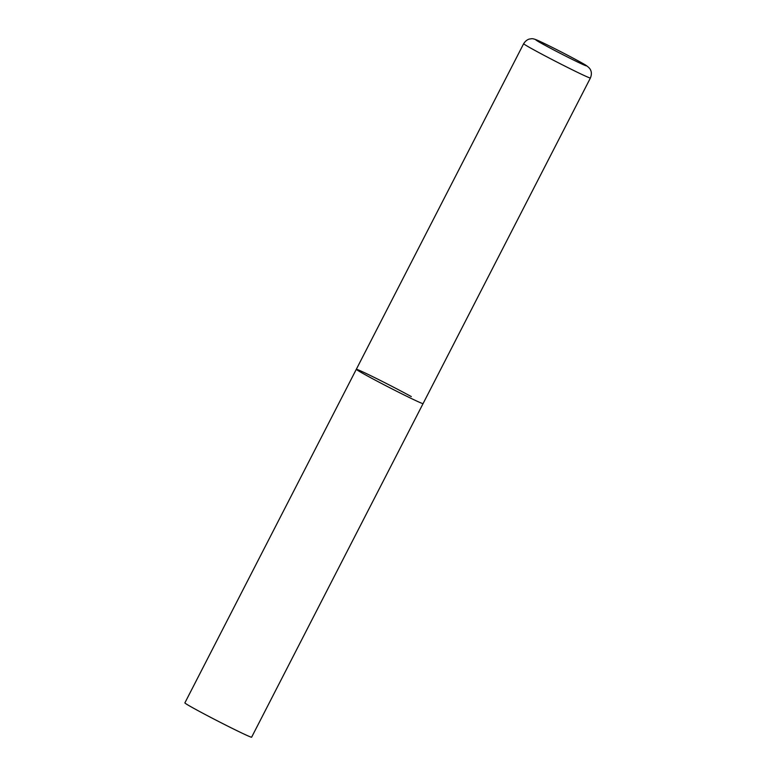 <?xml version="1.0" encoding="UTF-8"?>
<svg xmlns="http://www.w3.org/2000/svg" width="776" height="776" viewBox="0 0 776 776"><rect width="100%" height="100%" fill="white"/><g stroke="black" fill="none" stroke-linecap="round" stroke-linejoin="round"><path stroke-width="1.16" d="M356.32 369.289L184.872 702.891A37.529 1.115 -152.8 0 0 196.619 709.894A37.529 1.115 -152.8 0 0 232.024 728.257A37.529 1.115 -152.8 0 0 251.628 737.2L590.41 77.998A37.529 1.115 27.2 0 1 582.456 74.709A37.529 1.115 27.2 0 1 545.266 55.979A37.529 1.115 27.2 0 1 523.654 43.698L356.32 369.289A37.529 1.115 27.2 0 0 377.931 381.579A37.529 1.115 27.2 0 0 415.121 400.309A37.529 1.115 27.2 0 0 423.075 403.598A37.529 1.115 -152.8 0 1 403.471 394.654A37.529 1.115 -152.8 0 1 368.066 376.292A37.529 1.115 -152.8 0 1 356.32 369.289A37.529 1.115 -152.8 0 1 375.923 378.232A37.529 1.115 -152.8 0 1 411.329 396.594M541.823 42.311A28.518 0.844 27.2 0 0 544.703 45.124A28.518 0.844 27.2 0 0 580.467 63.37A28.518 0.844 27.2 0 0 577.587 60.557A28.518 0.844 27.2 0 0 541.823 42.311M523.654 43.698C526.555 39.13 529.93 38.984 529.765 38.994L531.191 38.8C532.549 38.315 535.993 39.43 541.541 42.166C554.287 48.083 583.106 63.196 586.297 65.543C588.858 67.367 590.313 68.957 590.672 70.296C590.585 70.15 592.428 72.983 590.41 77.998"/></g></svg>
